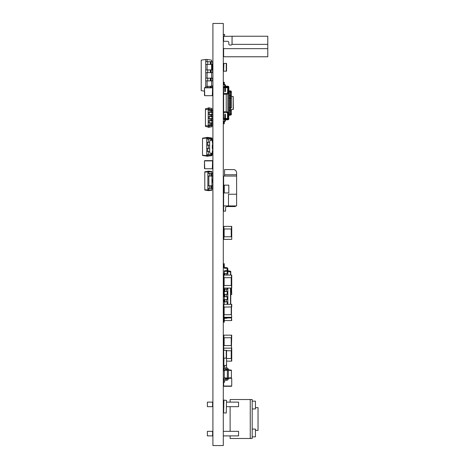 <?xml version="1.0" encoding="UTF-8"?>
<svg xmlns="http://www.w3.org/2000/svg" width="469" height="469" viewBox="0 0 469 469"><rect width="100%" height="100%" fill="white"/><g stroke="black" fill="none" stroke-linecap="round" stroke-linejoin="round"><path stroke-width="0.7" d="M223.912 400.092L226.545 400.385L226.251 413.083L223.625 412.79L223.912 400.092M223.912 366.002L223.625 348.145L231.739 348.145L231.739 361.13L226.545 361.13M226.545 350.742L231.481 350.742L231.481 345.547L231.739 350.742M223.883 358.128L223.912 358.533M226.545 358.533L231.481 358.533L231.481 361.13M223.883 361.13L223.883 358.533L223.912 361.13M231.739 358.533L231.739 361.13M223.883 289.144L223.883 281.582M223.625 285.474L223.883 288.072L231.739 288.072L231.739 275.086L223.625 275.086L223.625 273.562L224.27 273.562L224.27 270.836L227.195 270.214L227.195 268.919A0.651 0.651 0 0 0 226.545 268.268L224.921 268.268A1.301 1.301 0 0 1 223.625 266.967L223.625 263.725L224.27 263.725L224.27 266.967A0.651 0.651 0 0 0 224.921 267.617L226.545 267.617A1.301 1.301 0 0 1 227.846 268.919L227.846 270.214L227.195 270.214L227.195 271.352L227.846 271.352L227.846 270.214M223.625 275.086L223.883 285.474L231.481 285.474L231.739 294.567L231.481 291.97L230.766 291.97M223.883 275.086L223.883 277.683L231.481 277.683L231.481 275.086M223.883 342.622L223.625 348.145M224.27 377.832L227.359 378.049L227.359 378.665L224.27 378.231L224.27 370.006L228.333 369.572L228.333 370.188L227.359 370.188L227.359 369.572A0.651 0.651 0 0 0 226.709 368.921L225.249 368.921A1.624 1.624 0 0 1 223.625 367.297L223.625 366.002L224.598 366.002L224.598 367.297A0.651 0.651 0 0 0 225.249 367.948L226.709 367.948A1.624 1.624 0 0 1 228.333 369.572M224.27 370.404L227.359 370.188L227.359 378.049L228.333 378.049L228.333 370.188M228.333 378.665A1.624 1.624 0 0 1 226.709 380.289L225.249 380.289A0.651 0.651 0 0 0 224.598 380.934L224.598 382.235L223.625 382.235L223.625 380.934A1.624 1.624 0 0 1 225.249 379.315L226.709 379.315A0.651 0.651 0 0 0 227.359 378.665L228.333 378.665L228.333 378.049M227.359 369.572A0.651 0.651 0 0 0 226.709 368.921L225.249 368.921M224.598 367.297A0.651 0.651 0 0 0 225.249 367.948L226.709 367.948M228.333 378.501L231.416 378.067L231.416 370.17L228.333 369.736M228.333 377.967L231.416 377.75M228.333 370.27L231.416 370.487M223.912 71.182L226.545 71.182L226.545 63.385L223.625 63.385L223.625 71.182L223.912 63.385M223.912 368.229L223.625 370.58L224.27 370.873M226.545 369.683L226.251 368.921M223.625 358.533L223.625 350.331M226.545 367.948L226.545 350.331L223.912 350.331M228.169 89.233L228.169 88.354L228.169 89.186L228.819 89.186L228.819 92.504L228.169 92.504L228.169 93.906M228.819 92.504L228.819 113.498L228.169 113.498L228.169 112.091M231.416 114.137A0.973 0.973 0 0 1 230.443 115.11A0.973 0.973 0 0 0 231.416 114.137L231.416 110.145M233.199 109.494L233.199 96.508L233.363 109.33L231.416 109.494M231.416 91.865A0.973 0.973 0 0 0 230.443 90.886A0.973 0.973 0 0 1 231.416 91.865L231.416 98.085L230.443 98.085L230.443 115.11L229.792 115.11A0.973 0.973 0 0 0 228.819 116.083A0.973 0.973 0 0 1 229.792 115.11L229.792 98.085L228.819 98.085M228.169 117.807L228.169 118.909L227.359 119.232L227.359 119.882L228.526 119.607L228.819 117.807L228.169 117.807L228.169 113.498M228.169 89.186L228.169 92.504M228.169 88.354L228.169 87.087L227.359 86.765L227.359 86.114L228.526 86.396L228.819 88.887L228.819 88.195L228.169 88.195M224.598 118.745L224.598 118.909A0.322 0.322 0 0 0 224.792 119.208A0.322 0.322 0 0 1 224.71 119.155M224.598 87.252L224.598 87.087A0.322 0.322 0 0 1 224.792 86.794A0.322 0.322 0 0 0 224.71 86.847M226.937 118.745L226.937 119.073L227.782 119.073L228.169 118.68L227.782 119.073L227.846 118.423A0.322 0.322 0 0 1 227.518 118.745L225.442 118.745L225.442 119.232L227.359 119.232M224.792 85.317L224.792 91.613L225.442 91.613L225.442 85.317L225.442 86.114L228.526 86.396A0.973 0.973 0 0 1 228.819 87.087L228.819 88.195M228.169 116.81L228.819 116.81L228.819 113.498M224.792 120.685L224.792 114.389L225.442 114.389L225.442 120.685L225.442 119.882L228.526 119.607A0.973 0.973 0 0 0 228.819 118.909L228.819 117.807M228.819 95.101A0.973 0.686 0 0 0 229.792 95.793L230.443 95.793L230.443 90.886L229.792 90.886L229.792 98.085L230.443 98.085L230.443 95.793A0.973 0.686 180 0 1 231.416 96.479L231.416 107.911L228.819 107.911M223.948 118.745L223.948 118.909A0.973 0.973 0 0 0 224.792 119.876M227.846 87.316L228.169 87.316L227.782 86.929L227.846 87.574A0.322 0.322 0 0 0 227.518 87.252L225.442 87.252L225.442 86.765L227.359 86.765M229.792 90.886A0.973 0.973 0 0 1 228.819 89.913A0.973 0.973 0 0 0 229.792 90.886A0.973 0.973 0 0 1 228.819 89.913A0.973 0.973 0 0 0 229.792 90.886M223.948 87.252L223.948 87.087A0.973 0.973 0 0 1 224.792 86.126M227.846 118.423L227.846 112.091L228.819 112.091M227.846 87.574L227.846 112.091L227.518 112.091A1.301 1.301 0 0 1 226.222 110.79L226.222 95.207A1.301 1.301 0 0 1 227.518 93.906L227.782 87.252M227.518 93.906L228.819 93.906M228.169 116.769L228.169 117.643M223.948 121.266L224.762 120.738L223.948 121.266A0.715 0.715 0 0 0 223.625 121.87L223.625 123.781L223.625 121.87L223.625 123.781L224.27 123.781L224.27 121.87M225.442 85.317A0.715 0.715 0 0 0 225.114 84.713L224.27 84.133L224.27 82.222L223.625 82.222L223.625 84.133A0.715 0.715 0 0 0 223.948 84.731L224.762 85.258L223.948 84.731M225.442 119.882L225.442 120.685A0.715 0.715 0 0 1 225.114 121.283L224.299 121.811M224.299 84.186L225.114 84.713L224.27 84.133M224.792 87.252L223.625 87.252L223.625 118.745L224.792 118.745M228.169 118.68L225.442 118.364M227.782 86.929L226.937 86.929L226.937 87.252M230.766 294.567L231.481 294.567M224.27 304.311L224.27 301.936L223.625 301.936L223.625 299.539L224.27 299.539L224.27 296.742L223.625 296.742L223.625 291.97L224.27 291.97M223.883 294.339L223.883 291.548M231.481 284.179L231.481 281.582M225.571 207.873A1.301 1.301 0 0 1 226.867 206.577A1.301 1.301 0 0 0 225.571 207.873A1.301 1.301 0 0 1 226.867 206.577A1.301 1.301 0 0 0 225.571 207.873A1.301 1.301 0 0 1 226.867 206.577A1.301 1.301 0 0 0 225.571 207.873A1.301 1.301 0 0 1 226.867 206.577A1.301 1.301 0 0 0 225.571 207.873A1.301 1.301 0 0 1 226.867 206.577A1.301 1.301 0 0 0 225.571 207.873A1.301 1.301 0 0 1 226.867 206.577A1.301 1.301 0 0 0 225.571 207.873A1.301 1.301 0 0 1 226.867 206.577A1.301 1.301 0 0 0 225.571 207.873L225.571 211.12L223.625 211.12L223.625 205.926L236.611 205.926L236.611 172.809A3.248 3.248 0 0 0 233.363 169.561L224.598 169.561L224.598 174.755L236.611 174.755M223.625 205.926L223.625 176.057L236.611 176.057M228.491 205.926L228.491 194.236L236.611 194.236M224.598 176.057L224.598 174.755M226.867 206.577L235.309 206.577L235.309 205.926M223.625 192.941L228.819 192.941L228.819 185.149L223.625 185.149M255.441 407.643L258.038 407.643L258.038 430.372L255.441 430.372M223.297 435.889L238.557 435.889L238.557 431.345L223.297 431.345M212.586 431.345L207.386 431.345L207.386 435.889L212.586 435.889L212.586 431.345L212.908 431.345M212.908 435.889L212.586 435.889M226.545 402.121L238.557 402.121L238.557 406.67L226.545 406.67M223.912 406.67L223.297 406.67M212.908 406.67L207.386 406.67L207.386 402.121L212.586 402.121L212.586 406.67M212.908 402.121L212.586 402.121M223.912 402.121L223.297 402.121M230.115 435.889L230.115 438.486L250.247 438.486L250.247 399.524L252.193 399.524L252.193 438.486L250.247 438.486L250.247 399.524L230.115 399.524L230.115 402.121M252.193 401.147L255.441 401.147L255.441 408.939L252.193 408.939M252.193 429.071L255.441 429.071L255.441 436.862L252.193 436.862M230.115 431.345L230.115 406.67M223.912 365.597L226.251 365.597L226.545 363.645M223.883 307.558L223.883 309.927M231.481 307.558L231.481 310.156M223.883 307.136L231.739 306.908L231.739 304.311L223.883 304.311L224.065 317.947M231.481 304.311L231.481 314.699L223.625 314.699L223.625 317.296L231.481 317.296L231.739 320.544L224.27 320.544M227.406 317.947L231.481 317.947L231.481 320.544M223.883 318.14L223.625 320.544M223.625 294.339L224.27 294.339L224.27 291.548L227.846 291.548L227.846 288.072M224.921 291.548L224.921 289.144L224.27 289.144L224.27 291.548L223.625 291.548L223.625 289.144L224.27 289.144L224.27 288.072M224.27 271.662L227.195 271.352L227.195 273.562M227.846 270.701L230.766 271.322M227.195 268.919A0.651 0.651 0 0 0 226.545 268.268A0.651 0.651 0 0 1 227.195 268.919A0.651 0.651 0 0 0 226.545 268.268A0.651 0.651 0 0 1 227.195 268.919A0.651 0.651 0 0 0 226.545 268.268A0.651 0.651 0 0 1 227.195 268.919A0.651 0.651 0 0 0 226.545 268.268L224.921 268.268M224.27 266.967A0.651 0.651 0 0 0 224.921 267.617A0.651 0.651 0 0 1 224.27 266.967A0.651 0.651 0 0 0 224.921 267.617A0.651 0.651 0 0 1 224.27 266.967A0.651 0.651 0 0 0 224.921 267.617A0.651 0.651 0 0 1 224.27 266.967A0.651 0.651 0 0 0 224.921 267.617L226.545 267.617M227.195 289.144L227.195 288.072M227.195 294.339L227.195 291.548M227.195 299.539L227.195 296.742M227.195 304.311L227.195 301.936M224.27 275.086L224.27 273.562L227.846 273.562L227.846 271.352M230.514 271.27L230.766 272.008L230.514 271.27M227.846 271.598L230.766 271.909M227.846 304.311L227.846 291.548M230.766 304.311L230.766 288.072M230.766 275.086L230.766 272.008M230.508 304.311L230.508 288.072M230.508 275.086L230.508 271.879M224.921 317.619L226.545 317.619A0.651 0.651 0 0 0 227.107 317.296A0.651 0.651 0 0 1 226.545 317.619A0.651 0.651 0 0 0 227.107 317.296A0.651 0.651 0 0 1 226.545 317.619A0.651 0.651 0 0 0 227.107 317.296A0.651 0.651 0 0 1 226.545 317.619A0.651 0.651 0 0 0 227.107 317.296A0.651 0.651 0 0 1 226.545 317.619L224.921 317.619A1.301 1.301 0 0 0 223.625 318.92L223.625 322.168L224.27 322.168L224.27 318.92A0.651 0.651 0 0 1 224.921 318.269L226.545 318.269A1.301 1.301 0 0 0 227.805 317.296M224.27 318.92A0.651 0.651 0 0 1 224.921 318.269A0.651 0.651 0 0 0 224.27 318.92A0.651 0.651 0 0 1 224.921 318.269A0.651 0.651 0 0 0 224.27 318.92A0.651 0.651 0 0 1 224.921 318.269A0.651 0.651 0 0 0 224.27 318.92A0.651 0.651 0 0 1 224.921 318.269L226.545 318.269M223.625 309.927L223.883 312.331M223.883 281.16L223.883 278.756M224.921 301.936L224.921 299.539L224.27 299.539L224.27 301.936L227.846 301.936M224.921 299.539L227.846 299.539M224.921 296.742L224.921 294.339L224.27 294.339L224.27 296.742L227.846 296.742M224.921 289.144L227.846 289.144M224.921 294.339L227.846 294.339M227.846 275.086L227.846 273.562M231.481 239.372L223.625 239.372L223.625 236.775L231.739 236.775L231.739 239.372L231.739 226.38L223.625 226.38L223.625 228.978L231.481 228.978L231.481 226.38M223.883 239.372L223.883 226.38M228.169 87.087L227.846 86.765M228.169 118.909L227.846 119.232M225.442 114.389L225.442 117.637M225.442 118.745L225.442 119.232M223.883 378.178L224.27 378.178L223.625 378.436L223.625 386.034L223.625 378.436M231.481 378.178L230.642 378.178L231.739 378.436L231.739 386.034L231.739 378.436M223.625 386.034L231.739 386.034M223.883 386.292L231.481 386.292M262.441 36.242L267.781 36.242L267.781 44.362L232.008 44.362A0.973 0.973 0 0 1 231.088 45.012L229.792 45.012A0.973 0.973 0 0 1 228.819 44.033L228.819 42.609A1.301 1.301 0 0 0 227.518 41.307L223.437 41.307A1.624 1.624 0 0 1 223.426 41.114L223.426 34.389L224.598 34.389L224.598 36.342M246.465 36.242L252.732 36.242M223.625 41.307L223.625 36.342L236.757 36.242M223.297 48.049A0.973 0.973 0 0 1 223.613 48.647L223.625 56.761L267.781 56.761L267.781 44.362M232.067 36.342L232.008 44.362M232.067 36.242L267.781 36.242M232.067 44.033L232.067 38.188L232.067 44.033M236.611 36.242L233.363 36.242L236.611 36.242M260.729 36.242L253.125 36.242M246.073 36.242L238.463 36.242M223.883 350.331L223.625 345.547M223.883 335.153L223.883 345.547L231.481 345.547L231.739 335.153L223.625 335.153L223.625 337.75L231.481 337.75L231.481 335.153M223.625 358.128L226.545 358.128M223.883 304.311L223.625 306.908M231.481 314.699L231.739 317.296L231.481 314.699M211.22 61.668L211.22 64.394L212.586 64.394L212.586 61.668L205.733 61.668L205.733 69.916L212.586 69.916L212.586 72.642L211.22 72.642L211.22 69.916M211.22 64.394L205.733 64.394M211.22 72.642L205.733 72.642L205.733 69.916M211.22 78.159L211.22 80.891L212.586 80.891L212.586 78.159L205.733 78.159L205.733 86.407L212.586 86.214L212.586 93.812L212.586 89.133M211.22 80.891L205.733 80.891M205.733 87.574L205.733 86.407M211.22 87.574L211.22 86.407M207.099 86.407L207.099 80.891M207.099 78.159L207.099 72.642M207.099 69.916L207.099 64.394M207.099 61.668L207.099 59.493L205.733 59.493L205.733 61.668M205.733 72.642L205.733 78.159M207.099 59.493L211.607 60.126L211.607 61.668M211.607 64.394L211.607 69.916M211.607 72.642L211.607 78.159M211.607 80.891L211.607 86.407M204.466 91.133L204.466 93.812L204.466 91.133L201.219 90.675L201.219 60.126L205.733 59.493M211.935 139.041L211.935 138.009L207.714 137.417L207.714 139.041M211.935 154.623L211.935 155.655L206.741 156.247L206.741 155.632L207.714 155.632L207.714 156.247M211.935 138.332L206.741 138.033L206.741 155.632M207.714 137.417L206.741 137.417L206.741 138.033M211.935 155.333L207.714 155.632L207.714 154.623M207.714 148.456L207.714 151.381M207.714 142.289L207.714 145.208M206.741 137.581L202.52 138.173L202.52 155.491L206.741 156.089M211.607 153.328L211.607 154.623L212.586 154.623L212.586 139.041L206.741 139.041M211.607 154.623L206.741 154.623M212.293 151.381L212.293 153.328L209.661 153.035L209.661 142.289L206.741 142.289M209.661 151.381L206.741 151.381M212.293 148.456L212.293 145.208M209.661 145.208L206.741 145.208M209.661 148.456L206.741 148.456M206.741 138.115L202.52 138.414M206.741 155.55L202.52 155.257M211.607 139.041L211.607 140.337M212.586 160.89L204.466 160.89L204.724 168.752L212.322 168.752L212.586 160.89L212.586 168.488M212.322 160.633L204.724 160.633M212.322 168.752L204.724 168.752M204.466 160.89L204.466 168.488M211.935 188.391L211.935 190.232L207.873 190.666L207.873 190.051L208.852 190.051L208.852 190.666M211.935 172.017L208.852 171.801L208.852 171.185L211.935 171.619L211.935 173.46M211.935 176.057L211.935 185.794M211.935 189.834L208.852 190.051L208.852 188.391M208.852 176.057L208.852 185.794M208.852 171.185L207.873 171.185L207.873 171.801L208.852 171.801L208.852 173.46M207.873 171.801L207.873 190.051M207.873 190.502L204.789 190.068L204.789 171.783L207.873 171.349M211.935 182.224L212.586 182.224L212.586 179.627L211.935 179.627M211.607 173.46L211.607 176.057L212.586 176.057L212.586 173.46L207.873 173.46M207.873 185.794L212.586 185.794L212.586 188.391L207.873 188.391M211.607 176.057L207.873 176.057M207.873 189.968L204.789 189.752M207.873 171.883L204.789 172.1M211.607 185.794L211.607 188.391M212.293 142.289L212.293 140.337L209.954 140.337L209.661 142.289M212.322 85.956L211.607 85.956L212.586 86.214M212.586 64.394L212.586 69.916M211.607 110.145L211.607 112.413L212.586 112.413L212.586 110.145L208.201 110.145L208.201 127.351L211.935 126.765L211.935 125.762L209.174 126.055L209.174 127.351M211.607 112.413L208.201 112.413M211.935 109.465L209.174 109.171L209.174 107.87L211.935 108.456L211.935 110.145M211.935 112.413L211.935 114.366M211.935 116.634L211.935 118.587M211.935 120.855L211.935 122.808M211.935 125.076L211.935 125.762M209.174 125.076L209.174 126.055L208.201 126.055M209.174 120.855L209.174 122.808M209.174 116.634L209.174 118.587M209.174 112.413L209.174 114.366M209.174 107.87L208.201 107.87L208.201 109.171L209.174 109.171L209.174 110.145M208.201 109.171L208.201 110.145M208.201 125.891L205.44 125.598L205.44 126.442L208.201 127.029M208.201 109.33L205.44 109.623L205.44 125.598M211.607 114.366L211.607 116.634L212.586 116.634L212.586 114.366L208.201 114.366M208.201 122.808L212.586 122.808L212.586 125.076L208.201 125.076M208.201 118.587L212.586 118.587L212.586 120.855L208.201 120.855M211.607 116.634L208.201 116.634M208.201 108.192L205.44 108.779L205.44 109.623M211.607 122.808L211.607 125.076M211.607 118.587L211.607 120.855M204.724 95.694L212.322 95.694L204.724 95.694L204.466 87.838L204.466 95.436M212.586 95.436L212.586 87.838L212.322 95.694M212.586 87.838L204.466 87.838M212.322 87.574L204.724 87.574M212.908 23.45L223.297 23.45L223.297 445.55L212.908 445.55L212.908 23.45M231.223 350.742L231.223 358.533M224.141 285.474L224.141 277.683M231.223 285.474L231.223 277.683M226.251 71.182L226.251 63.385M225.736 119.882L225.736 119.232M231.416 113.469A0.973 0.686 180 0 1 230.443 114.16L229.792 114.16A0.973 0.686 0 0 0 228.819 114.846M231.416 109.517A0.973 0.686 180 0 1 230.443 110.209L229.792 110.209A0.973 0.686 -0 0 0 228.819 110.895M225.736 86.114L225.736 86.765M231.416 92.528A0.973 0.686 180 0 0 230.443 91.842L229.792 91.842A0.973 0.686 0 0 1 228.819 91.15M227.846 93.571L223.625 93.343M227.846 87.861L225.442 87.633M226.633 94.257L223.625 94.257M224.792 87.633L223.625 87.633M227.846 112.431L227.518 112.66L227.518 118.364L227.846 118.135M227.518 112.091L227.518 112.66L223.625 112.66M226.633 111.739L223.625 111.739M224.792 118.364L223.625 118.364M224.141 291.97L224.141 291.548M224.141 289.144L224.141 288.072M231.223 291.97L231.223 288.072M224.27 192.941L224.27 185.149M224.141 317.296L224.141 317.882M231.223 317.296L231.223 317.947M226.545 275.086L226.545 273.562M224.921 275.086L224.921 273.562M226.545 301.936L226.545 299.539M226.545 296.742L226.545 294.339M226.545 291.548L226.545 289.144M224.141 236.775L224.141 228.978M231.223 236.775L231.223 228.978M223.613 48.647L267.781 48.647M224.141 345.547L224.141 337.75M231.223 345.547L231.223 337.75M226.251 358.128L226.251 350.331M224.141 306.908L224.141 314.699M231.223 306.908L231.223 314.699M207.744 64.394L207.744 61.668M210.98 64.394L210.98 61.668M210.335 64.394L210.335 61.668M207.744 72.642L207.744 69.916M210.98 72.642L210.98 69.916M210.335 72.642L210.335 69.916M207.744 80.891L207.744 78.159M210.98 80.891L210.98 78.159M210.335 80.891L210.335 78.159M207.744 87.574L207.744 86.407M210.98 87.574L210.98 86.407M210.335 87.574L210.335 86.407M208.365 139.041L208.365 142.289M210.962 139.041L210.962 140.337M208.365 151.381L208.365 154.623M210.962 153.328L210.962 154.623M208.365 145.208L208.365 148.456M209.496 173.46L209.496 176.057M210.962 173.46L210.962 176.057M209.496 185.794L209.496 188.391M210.962 185.794L210.962 188.391M212.293 64.394L212.293 69.916M209.825 110.145L209.825 112.413M210.962 110.145L210.962 112.413M209.825 114.366L209.825 116.634M210.962 114.366L210.962 116.634M209.825 122.808L209.825 125.076M210.962 122.808L210.962 125.076M209.825 118.587L209.825 120.855M210.962 118.587L210.962 120.855M231.416 96.508L233.199 96.508"/></g></svg>
